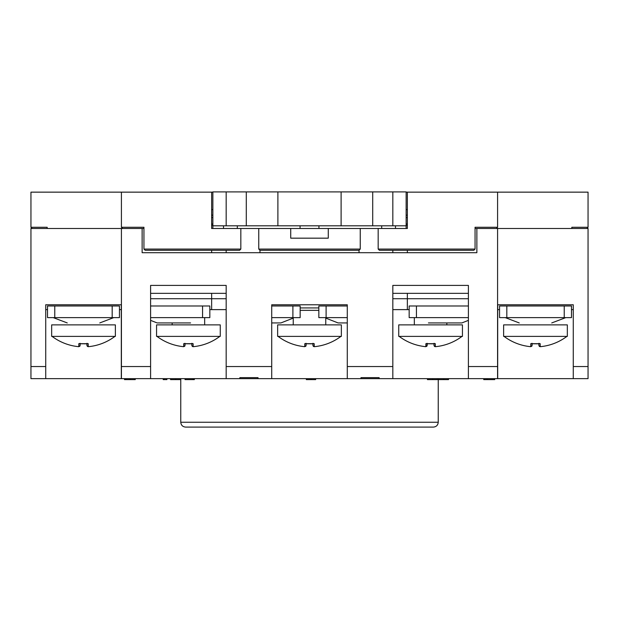 <?xml version="1.0" encoding="UTF-8"?>
<svg xmlns="http://www.w3.org/2000/svg" width="619" height="619" viewBox="0 0 619 619"><rect width="100%" height="100%" fill="white"/><g stroke="black" fill="none" stroke-linecap="round" stroke-linejoin="round"><path stroke-width="0.93" d="M571.824 228.481L571.824 227.266L588.05 227.266L586.835 228.481L588.05 227.266L588.05 192.145L407.356 192.145L407.356 228.481L406.141 228.481L406.141 225.811L341.108 225.811L341.108 191.905L212.859 191.905L212.859 225.811L226.175 225.811L226.175 191.905M226.175 225.811L341.108 225.811M406.141 225.811L406.141 191.905L341.108 191.905M211.644 228.481L211.644 192.145L121.417 192.145L121.417 227.266L143.941 227.266L143.941 249.07L145.156 250.277L239.623 250.277L240.83 249.07L240.83 228.481L211.644 228.481L212.859 228.481L212.859 225.811M277.892 225.811L277.892 191.905M372.715 225.811L372.715 191.905M392.825 225.811L392.825 191.905M246.285 225.811L246.285 191.905M318.947 225.811L318.947 228.481M300.053 225.811L300.053 228.481M237.317 225.811L237.317 228.481L223.513 228.481L223.513 225.811M381.683 225.811L381.683 228.481L395.487 228.481L395.487 225.811M461.998 336.388L462.439 336.388L462.439 324.882L398.737 324.882L398.737 336.388L399.178 336.388A52.189 52.189 0 0 0 425.872 346.686L425.872 343.684L435.296 343.684L435.296 346.686A52.189 52.189 0 0 0 461.998 336.388L399.178 336.388M414.335 317.617L414.335 324.882M446.841 322.94L446.841 324.882M426.808 346.369L427.195 343.8L427.195 345.472L425.872 346.686M433.981 343.8L433.981 345.472L433.981 343.8M434.376 346.377L435.296 346.686L433.981 345.472M434.051 343.297L434.863 343.777L426.305 343.777L427.118 343.297M219.822 336.388L220.263 336.388L220.263 324.882L156.561 324.882L156.561 336.388L157.002 336.388A52.189 52.189 0 0 0 183.704 346.686L183.704 343.684L193.128 343.684L193.128 346.686A52.189 52.189 0 0 0 219.822 336.388L157.002 336.388M172.159 322.94L172.159 324.882M204.665 317.617L204.665 324.882M191.805 343.8L191.805 345.472L191.805 343.8M186.017 343.808L185.019 343.8L185.019 345.472L183.704 346.686M192.2 346.377L193.128 346.686L191.805 345.472M191.882 343.297L192.695 343.777L184.137 343.777L184.949 343.297M184.632 346.369L185.019 345.472M114.933 336.388L115.366 336.388L115.366 324.882L51.663 324.882L51.663 336.388L52.104 336.388A52.189 52.189 0 0 0 78.806 346.686L78.806 343.684L88.231 343.684L88.231 346.686A52.189 52.189 0 0 0 114.933 336.388L52.104 336.388M86.908 343.8L86.908 345.472L86.908 343.8M81.12 343.808L80.13 343.8L80.13 345.472L78.806 346.686M87.302 346.377L88.231 346.686L86.908 345.472M86.985 343.297L87.797 343.777L79.24 343.777L80.052 343.297M79.735 346.369L80.13 345.472M566.896 336.388L567.337 336.388L567.337 324.882L503.634 324.882L503.634 336.388L504.067 336.388A52.189 52.189 0 0 0 530.769 346.686L530.769 343.684L540.194 343.684L540.194 346.686A52.189 52.189 0 0 0 566.896 336.388L504.067 336.388M538.87 343.8L538.87 345.472L538.87 343.8M533.114 343.808L532.092 343.8L532.092 345.472L530.769 346.686M539.265 346.377L540.194 346.686L538.87 345.472M538.948 343.297L539.76 343.777L531.203 343.777L532.015 343.297M531.706 346.369L532.092 345.472M318.839 307.929L300.161 307.929M318.839 310.351L300.161 310.351M340.914 336.388L341.355 336.388L341.355 324.882L277.645 324.882L277.645 336.388L278.086 336.388A52.189 52.189 0 0 0 304.788 346.686L304.788 343.684L314.212 343.684L314.212 346.686A52.189 52.189 0 0 0 340.914 336.388L278.086 336.388M293.244 317.617L293.244 324.882M325.756 317.617L325.756 324.882M312.889 343.8L312.889 345.472L312.889 343.8M307.101 343.808L306.111 343.8L306.111 345.472L304.788 346.686M313.284 346.377L314.212 346.686L312.889 345.472M312.966 343.297L313.779 343.777L305.221 343.777L306.034 343.297M305.724 346.369L306.111 345.472M226.175 298.722L150.603 298.722M407.356 309.624L407.356 298.722L468.397 298.722M407.356 293.336L407.356 298.722L392.825 298.722M121.417 192.145L30.95 192.145L30.95 227.266L32.165 228.481L30.95 227.266L47.176 227.266L47.176 228.481M406.141 217.578L407.356 217.578M211.644 217.578L212.859 217.578M497.583 192.145L497.583 227.266L475.059 227.266L475.059 249.07L473.845 250.277L379.377 250.277L378.17 249.07L378.17 228.481L240.83 228.481M407.356 228.481L378.17 228.481M359.035 252.699L359.035 250.277L259.965 250.277L258.757 249.07L258.757 228.481M359.035 250.277L360.243 249.07L360.243 228.481M290.729 228.481L290.729 238.168L328.271 238.168L328.271 228.481M211.644 252.699L211.644 250.277M392.825 252.699L392.825 250.277M211.644 215.157L212.859 215.157M406.141 215.157L407.356 215.157M212.859 192.145L211.644 192.145M407.356 250.277L407.356 252.699M407.356 192.145L406.141 192.145M226.175 250.277L226.175 252.699M588.05 366.541L588.05 378.65L573.271 378.65L573.271 366.541L588.05 366.541L588.05 228.481L475.059 228.481M143.941 228.481L121.417 228.481L121.417 366.541L150.603 366.541L150.603 378.65L121.417 378.65L121.417 366.541M211.644 293.336L211.644 309.624M211.644 209.586L212.859 209.586M406.141 209.586L407.356 209.586M406.141 224.001L407.356 224.001M211.644 224.001L212.859 224.001M496.368 228.481L497.583 227.266L496.368 228.481M122.632 228.481L121.417 227.266L122.632 228.481M259.965 252.699L259.965 250.277M433.393 427.095L185.607 427.095C182.667 426.808 181.05 425.191 180.763 422.251L438.237 422.251C437.95 425.191 436.333 426.808 433.393 427.095M45.729 304.78L45.729 378.65L121.301 378.65L121.301 304.78L45.729 304.78L121.301 304.78L121.301 309.624L119.452 309.624M209.833 309.624L226.175 309.624M239.863 377.644L239.863 378.65L258.03 378.65L258.03 377.644L239.863 377.644L239.863 378.65L150.603 378.65M360.97 377.644L360.97 378.65L379.138 378.65L379.138 377.644L360.97 377.644L360.97 378.65L258.03 378.65L258.03 377.644M392.825 309.624L409.167 309.624M497.583 228.481L497.583 378.65L379.138 378.65L379.138 377.644M499.548 309.624L497.699 309.624L497.699 304.78L497.699 378.65L573.271 378.65M45.729 309.624L47.508 309.624M571.492 309.624L573.271 309.624M45.729 378.65L30.95 378.65L30.95 366.541L45.729 366.541M476.87 228.481L476.87 252.699L142.13 252.699L142.13 228.481M573.271 304.78L497.699 304.78L573.271 304.78L573.271 366.541M30.95 366.541L30.95 228.481L121.417 228.481M226.175 378.65L226.175 285.398L150.603 285.398L150.603 366.541M347.282 378.65L347.282 304.78L271.718 304.78L271.718 378.65M468.397 378.65L468.397 285.398L392.825 285.398L392.825 378.65M226.175 293.336L150.603 293.336M468.397 293.336L392.825 293.336M483.749 378.65L483.749 379.625L494.697 379.625L494.697 378.65M487.517 379.625L487.517 378.65M486.163 379.625L486.163 378.65M484.414 379.625L484.414 378.65M427.443 378.65L427.443 379.625L437.339 379.625L437.339 378.65M432.72 379.625L432.72 378.65M185.035 378.65L185.035 379.625L194.351 379.625L194.351 378.65M194.165 379.625L194.165 378.65M192.989 379.625L192.989 378.65M124.496 378.65L124.496 379.625L135.252 379.625L135.252 378.65M130.129 379.625L130.129 378.65M126.106 379.625L126.106 378.65M124.961 379.625L124.961 378.65M164.097 378.65L164.097 379.625L163.207 379.625L163.207 378.65M164.097 379.625L166.89 379.625L166.89 378.65M438.237 379.625L438.801 379.625L438.801 378.65M438.801 379.625L448.504 379.625L448.504 378.65M448.311 379.625L448.311 378.65M443.738 379.625L443.738 378.65M484.337 379.625L484.337 378.65M170.565 378.65L170.565 379.625L180.849 379.625M175.626 379.625L175.626 378.65M306.335 378.65L306.335 379.625L315.651 379.625L315.651 378.65M311.063 379.625L311.063 378.65M519.233 322.94L505.251 317.617M551.738 322.94L565.789 317.617M564.226 305.987L499.548 305.987L499.548 317.617L571.492 317.617L571.492 305.987L564.226 305.987L564.226 317.617M428.425 322.94L461.851 322.94L468.397 320.371M468.397 305.987L409.167 305.987L409.167 317.617L468.397 317.617M347.282 322.94L338.09 322.94L325.756 318.096M347.282 305.987L318.839 305.987L318.839 317.617L347.282 317.617M293.244 318.096L280.91 322.94L271.718 322.94M271.718 305.987L300.161 305.987L300.161 317.617L271.718 317.617M190.575 322.94L157.149 322.94L150.603 320.371M150.603 305.987L209.833 305.987L209.833 317.617L150.603 317.617M113.749 317.617L99.767 322.94M67.262 322.94L53.211 317.617M54.774 305.987L119.452 305.987L119.452 317.617L47.508 317.617L47.508 305.987L54.774 305.987L54.774 317.617M378.17 249.07L475.059 249.07M143.941 249.07L240.83 249.07M258.757 249.07L360.243 249.07M407.356 225.285L406.141 225.285M212.859 225.285L211.644 225.285M226.175 366.541L271.718 366.541M347.282 366.541L392.825 366.541M468.397 366.541L497.583 366.541M506.822 305.987L506.822 317.617M416.432 305.987L416.432 317.617M326.105 305.987L326.105 317.617M292.895 305.987L292.895 317.617M202.568 305.987L202.568 317.617M112.178 305.987L112.178 317.617M427.195 343.8L428.193 343.808M431.389 343.824L432.596 343.816M189.213 343.824L190.428 343.816M84.323 343.824L85.53 343.816M536.286 343.824L537.493 343.816M310.305 343.824L311.512 343.816M438.237 422.251L438.237 378.65M180.763 422.251L180.763 378.65"/></g></svg>
